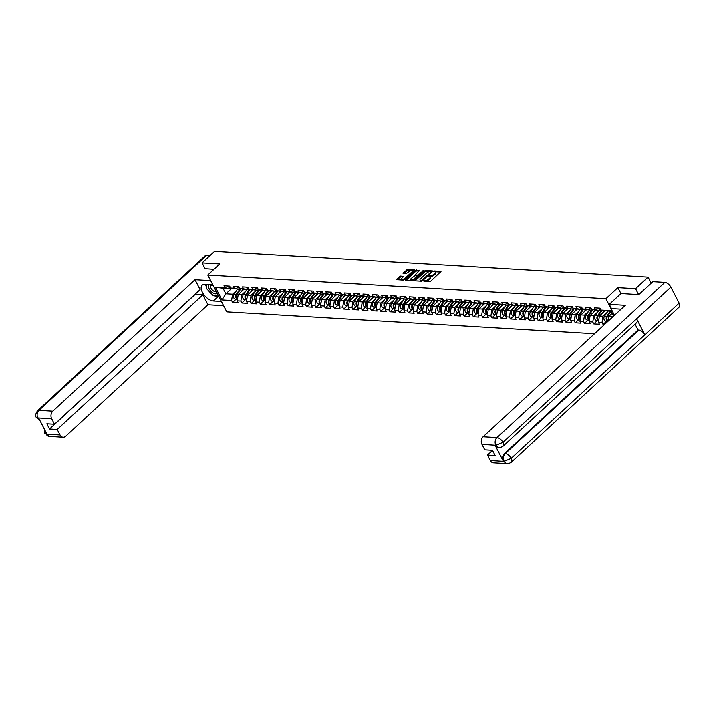 <?xml version="1.0" encoding="UTF-8"?>
<svg xmlns="http://www.w3.org/2000/svg" width="715" height="715" viewBox="0 0 715 715"><rect width="100%" height="100%" fill="white"/><g stroke="black" fill="none" stroke-linecap="round" stroke-linejoin="round"><path stroke-width="1.07" d="M423.36 280.941L429.572 281.701L430.716 281.218L441.012 271.441L434.586 270.967L433.639 271.611L434.604 271.736A2.851 1.153 -27.3 0 1 435.346 272.093A2.851 1.153 -27.3 0 1 434.675 273.505L433.835 274.283A2.851 1.153 -27.3 0 1 430.18 275.829L428.58 276.124L429.393 276.562A2.851 1.153 -27.3 0 1 430.135 276.911A2.851 1.153 -27.3 0 1 429.465 278.323L428.625 279.1A2.851 1.153 -27.3 0 1 424.96 280.655L423.36 280.941M400.391 276.07L396.208 279.619L403.314 280.137L404.458 279.654L414.763 269.886L407.648 269.358L403.09 273.005L403.108 273.559L406.057 273.738L408.891 271.682A2.386 0.965 -27.3 0 1 411.054 270.511A2.386 0.965 -27.3 0 1 412.573 270.681A2.386 0.965 -27.3 0 1 412.01 271.87L405.369 278.01A2.386 0.965 -27.3 0 1 403.215 279.19A2.386 0.965 -27.3 0 1 401.696 279.011A2.386 0.965 -27.3 0 1 402.25 277.822L403.564 276.356L400.391 276.07L400.775 276.812L396.968 279.753M638.611 294.598L635.572 288.699L617.876 287.644L605.882 298.727L207.77 275.034L219.764 263.942L202.068 262.897L214.58 251.331L648.076 277.134L651.186 283.158M635.572 288.699L648.076 277.134M414.539 280.253L414.566 280.807L421.439 281.209L422.583 280.727L432.879 270.958L425.774 270.44L424.63 270.922L414.539 280.253L414.834 280.816M412.376 280.673L405.271 280.155L415.567 270.386L419.884 270.19L415.585 274.408L415.612 274.962L417.56 275.078L423.923 270.395L412.376 280.673M594.514 333.78L226.789 311.892L207.77 275.034M605.882 298.727L614.462 315.342M236.111 299.192L232.59 302.445L238.229 302.785L237.246 300.863L238.193 294.544L243.726 289.432M232.59 302.445L231.606 300.532L221.954 299.951L215.34 287.126L224.984 287.707L223.992 285.786L229.631 286.125L230.623 288.038L234.243 288.252L233.26 286.34L238.899 286.67L239.882 288.592L243.502 288.806L242.519 286.885L248.159 287.224L249.142 289.137L252.77 289.361L251.778 287.439L257.418 287.779L258.41 289.691L262.03 289.906L261.038 287.993L266.677 288.324L267.669 290.245L271.289 290.46L270.297 288.547L275.936 288.878L276.928 290.799L280.548 291.014L279.565 289.092L285.205 289.432L286.188 291.345L289.816 291.559L288.824 289.647L294.464 289.977L295.456 291.899L299.076 292.113L298.084 290.201L303.723 290.531L304.715 292.453L308.335 292.667L307.343 290.746L312.982 291.085L313.974 292.998L317.594 293.213L316.611 291.3L322.251 291.64L323.234 293.552L326.853 293.767L325.87 291.854L331.51 292.185L332.502 294.106L336.122 294.321L335.129 292.399L340.769 292.739L341.761 294.651L345.381 294.866L344.389 292.953L350.028 293.293L351.02 295.206L354.64 295.42L353.657 293.507L359.296 293.838L360.28 295.76L363.899 295.974L362.916 294.053L368.556 294.392L369.539 296.305L373.167 296.528L372.175 294.607L377.815 294.946L378.807 296.859L382.427 297.074L381.435 295.161L387.074 295.492L388.066 297.413L391.686 297.628L390.694 295.706L396.333 296.046L397.326 297.958L400.945 298.182L399.962 296.26L405.602 296.6L406.585 298.512L410.213 298.727L409.221 296.814L414.861 297.145L415.853 299.067L419.473 299.281L418.481 297.36L424.12 297.699L425.112 299.621L428.732 299.835L427.74 297.914L433.379 298.253L434.371 300.166L437.991 300.38L437.008 298.468L442.648 298.798L443.631 300.72L447.25 300.935L446.267 299.022L451.907 299.353L452.899 301.274L456.519 301.489L455.527 299.567L461.166 299.907L462.158 301.819L465.778 302.034L464.786 300.121L470.425 300.452L471.417 302.374L475.037 302.588L474.045 300.675L479.694 301.006L480.677 302.928L484.296 303.142L483.313 301.221L488.953 301.56L489.936 303.473L493.565 303.687L492.572 301.775L498.212 302.114L499.204 304.027L502.824 304.241L501.832 302.329L507.471 302.659L508.463 304.581L512.083 304.796L511.091 302.874L516.731 303.214L517.723 305.126L521.342 305.341L520.359 303.428L525.999 303.768L526.982 305.68L530.61 305.895L529.618 303.982L535.258 304.313L536.25 306.235L539.87 306.449L538.878 304.527L544.517 304.867L545.509 306.78L549.129 307.003L548.137 305.082L553.776 305.421L554.769 307.334L558.388 307.548L557.405 305.636L563.045 305.966L564.028 307.888L567.647 308.102L566.664 306.181L572.304 306.52L573.296 308.433L576.916 308.657L575.924 306.735L581.563 307.075L582.555 308.987L586.175 309.202L585.183 307.289L590.822 307.62L591.814 309.541L595.434 309.756L594.442 307.843L600.091 308.174L601.074 310.096L610.726 310.668L613.568 316.173M604.47 324.583L603.049 324.503L602.057 322.581L598.437 322.367L599.385 316.039L604.908 310.936M597.302 320.695L593.781 323.949L599.42 324.279L598.437 322.367M593.781 323.949L592.798 322.027L589.178 321.813L590.125 315.494L595.649 310.382M588.043 320.15L584.521 323.394L590.161 323.734L589.178 321.813M584.521 323.394L583.529 321.482L579.91 321.267L580.866 314.94L586.389 309.836M578.775 319.596L575.262 322.849L580.902 323.18L579.91 321.267M575.262 322.849L574.27 320.928L570.65 320.713L571.607 314.385L577.13 309.282M569.515 319.042L566.003 322.295L571.643 322.626L570.65 320.713M566.003 322.295L565.011 320.374L561.391 320.159L562.339 313.84L567.871 308.728M560.256 318.488L556.735 321.741L562.383 322.081L561.391 320.159M556.735 321.741L555.752 319.828L552.132 319.614L553.079 313.286L558.603 308.183M550.997 317.943L547.476 321.196L553.115 321.527L552.132 319.614M547.476 321.196L546.492 319.274L542.864 319.06L543.82 312.732L549.343 307.629M541.729 317.389L538.216 320.642L543.856 320.972L542.864 319.06M538.216 320.642L537.224 318.72L533.605 318.506L534.561 312.187L540.084 307.075M532.469 316.834L528.957 320.088L534.597 320.427L533.605 318.506M528.957 320.088L527.965 318.175L524.345 317.961L525.302 311.633L530.825 306.52M523.21 316.289L519.698 319.534L525.337 319.873L524.345 317.961M519.698 319.534L518.706 317.621L515.086 317.406L516.033 311.079L521.557 305.975M513.951 315.735L510.43 318.988L516.069 319.319L515.086 317.406M510.43 318.988L509.446 317.067L505.818 316.852L506.774 310.524L512.298 305.421M504.692 315.181L501.17 318.434L506.81 318.774L505.818 316.852M501.17 318.434L500.178 316.522L496.559 316.307L497.515 309.979L503.038 304.867M495.424 314.636L491.911 317.88L497.551 318.22L496.559 316.307M491.911 317.88L490.919 315.967L487.299 315.753L488.256 309.425L493.779 304.322M486.164 314.082L482.652 317.335L488.291 317.666L487.299 315.753M482.652 317.335L481.66 315.413L478.04 315.199L478.987 308.871L484.511 303.768M476.905 313.528L473.384 316.781L479.023 317.12L478.04 315.199M473.384 316.781L472.4 314.868L468.781 314.645L469.728 308.326L475.252 303.214M467.646 312.982L464.124 316.227L469.764 316.566L468.781 314.645M464.124 316.227L463.132 314.314L459.513 314.1L460.469 307.772L465.992 302.668M458.378 312.428L454.865 315.681L460.505 316.012L459.513 314.1M454.865 315.681L453.873 313.76L450.253 313.545L451.21 307.218L456.733 302.114M449.118 311.874L445.606 315.127L451.245 315.467L450.253 313.545M445.606 315.127L444.614 313.215L440.994 312.991L441.942 306.672L447.474 301.56M439.859 311.329L436.338 314.573L441.986 314.913L440.994 312.991M436.338 314.573L435.355 312.661L431.735 312.446L432.682 306.118L438.206 301.015M430.6 310.775L427.078 314.028L432.718 314.359L431.735 312.446M427.078 314.028L426.095 312.106L422.467 311.892L423.423 305.564L428.946 300.461M421.332 310.221L417.819 313.474L423.459 313.805L422.467 311.892M417.819 313.474L416.827 311.552L413.207 311.338L414.164 305.019L419.687 299.907M412.072 309.675L408.56 312.92L414.2 313.259L413.207 311.338M408.56 312.92L407.568 311.007L403.948 310.793L404.905 304.465L410.428 299.362M402.813 309.121L399.301 312.375L404.94 312.705L403.948 310.793M399.301 312.375L398.309 310.453L394.689 310.239L395.636 303.911L401.16 298.807M393.554 308.567L390.033 311.82L395.672 312.151L394.689 310.239M390.033 311.82L389.049 309.899L385.421 309.684L386.377 303.366L391.9 298.253M384.295 308.013L380.773 311.266L386.413 311.606L385.421 309.684M380.773 311.266L379.781 309.354L376.161 309.139L377.118 302.811L382.641 297.708M375.026 307.468L371.514 310.712L377.154 311.052L376.161 309.139M371.514 310.712L370.522 308.8L366.902 308.585L367.859 302.257L373.382 297.154M365.767 306.914L362.255 310.167L367.894 310.498L366.902 308.585M362.255 310.167L361.263 308.245L357.643 308.031L358.59 301.703L364.114 296.6M356.508 306.36L352.987 309.613L358.626 309.953L357.643 308.031M352.987 309.613L352.003 307.7L348.384 307.486L349.331 301.158L354.855 296.046M347.249 305.814L343.727 309.059L349.367 309.398L348.384 307.486M343.727 309.059L342.735 307.146L339.116 306.932L340.072 300.604L345.595 295.501M337.981 305.26L334.468 308.514L340.108 308.844L339.116 306.932M334.468 308.514L333.476 306.592L329.856 306.377L330.813 300.05L336.336 294.946M328.721 304.706L325.209 307.959L330.848 308.299L329.856 306.377M325.209 307.959L324.217 306.047L320.597 305.823L321.544 299.505L327.077 294.392M319.462 304.161L315.941 307.405L321.589 307.745L320.597 305.823M315.941 307.405L314.957 305.493L311.338 305.278L312.285 298.95L317.809 293.847M310.203 303.607L306.681 306.86L312.321 307.191L311.338 305.278M306.681 306.86L305.698 304.939L302.07 304.724L303.026 298.396L308.549 293.293M300.944 303.053L297.422 306.306L303.062 306.646L302.07 304.724M297.422 306.306L296.43 304.393L292.81 304.17L293.767 297.851L299.29 292.739M291.675 302.508L288.163 305.752L293.802 306.092L292.81 304.17M288.163 305.752L287.171 303.839L283.551 303.625L284.507 297.297L290.031 292.194M282.416 301.953L278.904 305.207L284.543 305.537L283.551 303.625M278.904 305.207L277.912 303.285L274.292 303.071L275.239 296.743L280.763 291.64M273.157 301.399L269.635 304.653L275.275 304.992L274.292 303.071M269.635 304.653L268.652 302.731L265.024 302.517L265.98 296.198L271.503 291.085M263.898 300.854L260.376 304.098L266.016 304.438L265.024 302.517M260.376 304.098L259.384 302.186L255.764 301.971L256.721 295.644L262.244 290.54M254.629 300.3L251.117 303.553L256.756 303.884L255.764 301.971M251.117 303.553L250.125 301.632L246.505 301.417L247.462 295.089L252.985 289.986M245.37 299.746L241.858 302.999L247.497 303.33L246.505 301.417M241.858 302.999L240.866 301.078L237.246 300.863M239.847 288.52L239.007 289.298L230.623 288.038M238.193 294.544L241.822 294.759L245.906 290.978M239.007 289.298L234.243 288.252M240.866 301.078L241.822 294.759M249.106 289.075L248.266 289.852L239.882 288.592M247.462 295.089L251.081 295.304L255.166 291.523M248.266 289.852L243.502 288.806M250.125 301.632L251.081 295.304M258.374 289.62L257.525 290.406L249.142 289.137M256.721 295.644L260.34 295.858L264.434 292.078M257.525 290.406L252.77 289.361M259.384 302.186L260.34 295.858M267.633 290.174L266.784 290.951L258.41 289.691M265.98 296.198L269.6 296.412L273.693 292.632M266.784 290.951L262.03 289.906M268.652 302.731L269.6 296.412M276.893 290.728L276.044 291.506L267.669 290.245M275.239 296.743L278.868 296.957L282.952 293.177M276.044 291.506L271.289 290.46M277.912 303.285L278.868 296.957M286.152 291.273L285.312 292.06L276.928 290.799M284.507 297.297L288.127 297.512L292.212 293.731M285.312 292.06L280.548 291.014M287.171 303.839L288.127 297.512M295.42 291.827L294.571 292.605L286.188 291.345M293.767 297.851L297.386 298.066L301.48 294.285M294.571 292.605L289.816 291.559M296.43 304.393L297.386 298.066M304.679 292.381L303.83 293.159L295.456 291.899M303.026 298.396L306.646 298.611L310.739 294.83M303.83 293.159L299.076 292.113M305.698 304.939L306.646 298.611M313.939 292.927L313.09 293.713L304.715 292.453M312.285 298.95L315.905 299.165L319.998 295.384M313.09 293.713L308.335 292.667M314.957 305.493L315.905 299.165M323.198 293.481L322.358 294.258L313.974 292.998M321.544 299.505L325.173 299.719L329.257 295.939M322.358 294.258L317.594 293.213M324.217 306.047L325.173 299.719M332.457 294.035L331.617 294.812L323.234 293.552M330.813 300.05L334.432 300.273L338.526 296.493M331.617 294.812L326.853 293.767M333.476 306.592L334.432 300.273M341.725 294.58L340.876 295.367L332.502 294.106M340.072 300.604L343.692 300.818L347.785 297.038M340.876 295.367L336.122 294.321M342.735 307.146L343.692 300.818M350.985 295.134L350.136 295.921L341.761 294.651M349.331 301.158L352.951 301.373L357.044 297.592M350.136 295.921L345.381 294.866M352.003 307.7L352.951 301.373M360.244 295.688L359.404 296.466L351.02 295.206M358.59 301.703L362.219 301.927L366.303 298.146M359.404 296.466L354.64 295.42M361.263 308.245L362.219 301.927M369.503 296.233L368.663 297.02L360.28 295.76M367.859 302.257L371.478 302.472L375.563 298.691M368.663 297.02L363.899 295.974M370.522 308.8L371.478 302.472M378.771 296.788L377.922 297.574L369.539 296.305M377.118 302.811L380.738 303.026L384.831 299.245M377.922 297.574L373.167 296.528M379.781 309.354L380.738 303.026M388.031 297.342L387.181 298.119L378.807 296.859M386.377 303.366L389.997 303.58L394.09 299.8M387.181 298.119L382.427 297.074M389.049 309.899L389.997 303.58M397.29 297.896L396.441 298.673L388.066 297.413M395.636 303.911L399.256 304.125L403.349 300.345M396.441 298.673L391.686 297.628M398.309 310.453L399.256 304.125M406.549 298.441L405.709 299.228L397.326 297.958M404.905 304.465L408.524 304.679L412.609 300.899M405.709 299.228L400.945 298.182M407.568 311.007L408.524 304.679M415.817 298.995L414.968 299.773L406.585 298.512M414.164 305.019L417.783 305.233L421.877 301.453M414.968 299.773L410.213 298.727M416.827 311.552L417.783 305.233M425.076 299.549L424.227 300.327L415.853 299.067M423.423 305.564L427.043 305.779L431.136 301.998M424.227 300.327L419.473 299.281M426.095 312.106L427.043 305.779M434.336 300.094L433.487 300.881L425.112 299.621M432.682 306.118L436.302 306.333L440.395 302.552M433.487 300.881L428.732 299.835M435.355 312.661L436.302 306.333M443.595 300.649L442.755 301.426L434.371 300.166M441.942 306.672L445.57 306.887L449.655 303.106M442.755 301.426L437.991 300.38M444.614 313.215L445.57 306.887M452.854 301.203L452.014 301.98L443.631 300.72M451.21 307.218L454.829 307.432L458.923 303.652M452.014 301.98L447.25 300.935M453.873 313.76L454.829 307.432M462.122 301.748L461.273 302.534L452.899 301.274M460.469 307.772L464.089 307.986L468.182 304.206M461.273 302.534L456.519 301.489M463.132 314.314L464.089 307.986M471.382 302.302L470.533 303.08L462.158 301.819M469.728 308.326L473.348 308.54L477.441 304.76M470.533 303.08L465.778 302.034M472.4 314.868L473.348 308.54M480.641 302.856L479.801 303.634L471.417 302.374M478.987 308.871L482.616 309.094L486.7 305.305M479.801 303.634L475.037 302.588M481.66 315.413L482.616 309.094M489.9 303.401L489.06 304.188L480.677 302.928M488.256 309.425L491.875 309.64L495.96 305.859M489.06 304.188L484.296 303.142M490.919 315.967L491.875 309.64M499.168 303.955L498.319 304.742L489.936 303.473M497.515 309.979L501.135 310.194L505.228 306.413M498.319 304.742L493.565 303.687M500.178 316.522L501.135 310.194M508.428 304.51L507.578 305.287L499.204 304.027M506.774 310.524L510.394 310.748L514.487 306.967M507.578 305.287L502.824 304.241M509.446 317.067L510.394 310.748M517.687 305.055L516.838 305.841L508.463 304.581M516.033 311.079L519.653 311.293L523.746 307.513M516.838 305.841L512.083 304.796M518.706 317.621L519.653 311.293M526.946 305.609L526.106 306.395L517.723 305.126M525.302 311.633L528.921 311.847L533.006 308.067M526.106 306.395L521.342 305.341M527.965 318.175L528.921 311.847M536.214 306.163L535.365 306.941L526.982 305.68M534.561 312.187L538.181 312.401L542.274 308.621M535.365 306.941L530.61 305.895M537.224 318.72L538.181 312.401M545.474 306.717L544.624 307.495L536.25 306.235M543.82 312.732L547.44 312.947L551.533 309.166M544.624 307.495L539.87 306.449M546.492 319.274L547.44 312.947M554.733 307.262L553.884 308.049L545.509 306.78M553.079 313.286L556.699 313.501L560.792 309.72M553.884 308.049L549.129 307.003M555.752 319.828L556.699 313.501M563.992 307.816L563.152 308.594L554.769 307.334M562.339 313.84L565.967 314.055L570.052 310.274M563.152 308.594L558.388 307.548M565.011 320.374L565.967 314.055M573.251 308.371L572.411 309.148L564.028 307.888M571.607 314.385L575.226 314.6L579.32 310.819M572.411 309.148L567.647 308.102M574.27 320.928L575.226 314.6M582.519 308.916L581.67 309.702L573.296 308.433M580.866 314.94L584.486 315.154L588.579 311.374M581.67 309.702L576.916 308.657M583.529 321.482L584.486 315.154M591.779 309.47L590.93 310.247L582.555 308.987M590.125 315.494L593.745 315.708L597.838 311.928M590.93 310.247L586.175 309.202M592.798 322.027L593.745 315.708M601.038 310.024L600.198 310.802L591.814 309.541M599.385 316.039L603.013 316.253L607.098 312.473M600.198 310.802L595.434 309.756M602.057 322.581L603.013 316.253M611.128 311.454L601.074 310.096M607.929 321.384L608.653 316.593L612.12 313.385M608.653 316.593L612.844 316.843M202.068 262.897L205.116 268.786M230.588 287.966L229.738 288.753L223.062 288.351L225.877 293.811L232.554 294.205L236.647 290.424M231.83 288.306L225.877 293.811L221.954 299.951M229.738 288.753L224.984 287.707M223.062 288.351L215.34 287.126M231.606 300.532L232.554 294.205M606.561 321.25L603.049 324.503M617.876 287.644L620.942 293.579M424.272 281.379L425.345 281.388A2.851 1.153 -27.3 0 0 429 279.842L428.625 279.1M430.135 276.911L430.51 277.643A2.851 1.153 -27.3 0 1 429.84 279.065L429 279.842M435.346 272.093L435.721 272.826A2.851 1.153 -27.3 0 1 435.06 274.247L434.219 275.025A2.851 1.153 -27.3 0 1 430.555 276.571L429.483 276.562M440.637 272.04L434.693 271.745M432.512 271.557L426.158 271.182L425.014 271.664L415.084 280.834M421.582 280.45L431.243 271.923L430.385 271.486A2.851 1.153 -27.3 0 0 426.721 273.032L420.67 278.627A2.851 1.153 -27.3 0 0 420 280.048A2.851 1.153 -27.3 0 0 420.742 280.396L421.93 281.12M431.386 271.611L431.61 272.272M420 280.048L420.384 280.789A2.851 1.153 -27.3 0 0 421.117 281.138L420.742 280.396M421.761 281.174L421.117 281.138M406.031 280.298L415.951 271.119L415.567 270.386M419.517 270.779L415.951 271.119M415.799 275.338L418.311 275.767M411.34 278.341A2.386 0.965 -27.3 0 0 410.785 279.52A2.386 0.965 -27.3 0 0 412.305 279.699A2.386 0.965 -27.3 0 0 414.459 278.519L417.006 275.919L414.825 275.695L411.34 278.341M410.785 279.52L411.161 280.262A2.386 0.965 -27.3 0 0 413.672 280.048M417.006 275.919L417.158 276.544M403.189 276.955L400.775 276.812M401.696 279.011L402.071 279.744A2.386 0.965 -27.3 0 0 404.583 279.538M412.975 271.78A2.386 0.965 -27.3 0 0 412.948 271.423L412.573 270.681M414.387 270.476L408.033 270.1L403.635 273.595M607.982 321.026A2.994 2.261 -86.6 0 1 607.491 316.423L610.941 311.445M611.709 313.769L612.058 313.259M607.938 321.303A2.994 2.261 -86.6 0 1 606.257 319.337A2.994 2.261 -86.6 0 1 606.776 316.379L610.226 311.4M607.938 321.33L605.962 321.214A2.994 2.261 -86.6 0 1 604.023 319.391A2.994 2.261 -86.6 0 1 604.488 316.245L607.938 311.266M598.106 308.058A2.994 2.261 93.4 0 0 599.867 309.416L600.752 309.47M209.084 284.65A5.899 3.039 -132.7 0 0 209.084 288.663A5.899 3.039 -132.7 0 0 213.231 293.087A5.899 3.039 -132.7 0 0 217.163 293.23M212.972 285.115A5.899 3.039 -132.7 0 0 212.802 285.017A5.899 3.039 -132.7 0 0 212.516 284.856M213.15 285.455A4.04 2.082 -132.7 0 0 210.952 285.464A4.04 2.082 -132.7 0 0 211.023 288.217A4.04 2.082 -132.7 0 0 213.839 291.184A4.04 2.082 -132.7 0 0 216.279 291.514M218.62 296.064L213.374 295.751L206.608 288.663L206.385 284.49M621.004 309.273L621.013 309.291A10.207 5.255 -132.7 0 0 619.896 309.112L611.459 308.603L609.278 304.367L625.303 305.323L483.108 436.767L496.97 437.589L664.87 282.389L652.786 281.674L638.79 294.607L620.986 293.543L609.278 304.367M490.329 460.576L504.191 461.398A5.443 4.111 -86.6 0 0 507.293 463.669L493.43 462.846A5.443 4.111 -86.6 0 1 490.329 460.576L487.496 455.08L492.519 450.441M664.87 282.389A5.577 2.878 47.3 0 1 670.858 287.144L636.591 318.819A5.577 2.878 47.3 0 1 636.707 322.662L503.074 446.187A5.577 2.878 47.3 0 0 502.958 442.344L495.969 445.302L481.964 444.355A5.443 4.111 -86.6 0 1 483.108 436.767M495.12 445.32L498.221 447.59A5.443 4.111 -86.6 0 1 495.12 445.32L503.297 461.166A5.443 4.111 -86.6 0 1 504.441 453.578L638.075 330.053L638.879 330.098A5.577 2.878 47.3 0 1 644.85 334.817L679.116 303.142L670.858 287.144M679.116 303.142A5.577 2.878 47.3 0 1 679.25 307.021L511.35 462.221A5.577 2.878 47.3 0 0 511.216 458.342L504.245 461.327L503.297 461.166M504.441 453.578L505.246 453.623A5.577 2.878 47.3 0 1 511.216 458.342L644.85 334.817L636.591 318.819L502.958 442.344A5.577 2.878 47.3 0 0 496.97 437.589A5.443 4.111 93.4 0 0 495.826 445.186M487.496 455.08L495.155 455.535L492.456 450.307L484.797 449.851L481.964 444.355M638.075 330.053L635.054 324.19M638.879 330.098L505.246 453.623C503.342 455.714 502.958 458.252 504.102 461.22M212.847 284.874L204.794 284.4A10.207 5.255 -132.7 0 0 202.148 285.196A10.207 5.255 -132.7 0 0 203.641 294.33A10.207 5.255 -132.7 0 0 213.356 300.988L221.409 301.462M210.666 280.637L195.007 279.708L200.129 289.62L54.501 424.236L51.668 418.74L37.806 417.918L38.699 418.15L46.877 433.996L46.171 434.139L60.033 434.961A5.443 4.111 93.4 0 0 63.143 437.231A5.443 4.111 93.4 0 0 65.744 436.213L207.949 304.769L202.828 294.857L195.106 294.267M223.598 305.707L207.949 304.769M195.007 279.708L52.812 411.152A5.443 4.111 93.4 0 0 51.668 418.74M39.727 420.143L36.358 417.354C35.053 416.291 35.437 414.092 37.502 410.759L205.402 255.559A5.577 2.878 47.3 0 1 206.85 255.13L210.255 255.327M54.501 424.236L46.841 423.781L49.541 429.009L57.2 429.465L60.033 434.961M57.2 429.465L202.828 294.857M205.053 268.67L213.955 269.314M49.541 429.009L195.168 294.401M205.697 284.454A10.207 5.255 -132.7 0 0 206.537 287.35M208.583 290.737A10.207 5.255 -132.7 0 0 211.461 293.749M214.545 295.822A10.207 5.255 -132.7 0 0 217.869 296.814L213.356 300.988M219.049 296.886L217.869 296.814M39.638 419.973L37.895 418.105M36.367 417.363L37.752 417.989M46.171 434.139A5.443 4.111 -86.6 0 0 49.272 436.4L46.028 434.023M598.723 320.472A2.994 2.261 -86.6 0 1 598.223 315.869L602.075 310.31M602.45 313.215L604.139 310.766M598.678 310.712L595.229 315.69A2.994 2.261 -86.6 0 0 594.764 318.845A2.994 2.261 -86.6 0 0 596.694 320.66L598.678 320.776A2.994 2.261 -86.6 0 1 596.998 318.792A2.994 2.261 -86.6 0 1 597.517 315.833L601.431 310.167M589.455 319.927A2.994 2.261 -86.6 0 1 588.963 315.324L592.815 309.765M593.182 312.661L594.88 310.212M589.419 320.204A2.994 2.261 -86.6 0 1 587.739 318.238A2.994 2.261 -86.6 0 1 588.248 315.279L592.172 309.622M589.41 320.231L587.435 320.114A2.994 2.261 -86.6 0 1 585.505 318.291A2.994 2.261 -86.6 0 1 585.969 315.145L589.419 310.158M580.196 319.373A2.994 2.261 -86.6 0 1 579.704 314.77L583.556 309.211M583.923 312.106L585.621 309.667M580.16 319.65A2.994 2.261 -86.6 0 1 578.471 317.683A2.994 2.261 -86.6 0 1 578.989 314.725L582.913 309.068M580.151 319.677L578.176 319.56A2.994 2.261 -86.6 0 1 576.236 317.737A2.994 2.261 -86.6 0 1 576.71 314.591L580.16 309.613M570.936 318.819A2.994 2.261 -86.6 0 1 570.445 314.216L574.297 308.657M574.663 311.561L576.361 309.112M570.892 309.059L567.442 314.037A2.994 2.261 -86.6 0 0 566.977 317.192A2.994 2.261 -86.6 0 0 568.917 319.006L570.892 319.122A2.994 2.261 -86.6 0 1 569.212 317.138A2.994 2.261 -86.6 0 1 569.73 314.18L573.653 308.514M561.677 318.273A2.994 2.261 -86.6 0 1 561.186 313.671L565.029 308.102M565.404 311.007L567.093 308.558M561.633 318.55A2.994 2.261 -86.6 0 1 559.952 316.584A2.994 2.261 -86.6 0 1 560.471 313.626L564.385 307.968M561.633 318.577L559.648 318.452A2.994 2.261 -86.6 0 1 557.718 316.638A2.994 2.261 -86.6 0 1 558.183 313.492L561.633 308.505M588.847 307.504A2.994 2.261 93.4 0 0 590.608 308.862L591.493 308.916M579.588 306.958A2.994 2.261 93.4 0 0 581.349 308.317L582.233 308.371M570.329 306.404A2.994 2.261 93.4 0 0 572.089 307.763L572.974 307.816M561.061 305.85A2.994 2.261 93.4 0 0 562.83 307.209L563.706 307.262M551.801 305.296A2.994 2.261 93.4 0 0 553.562 306.663L554.447 306.717M552.409 317.719A2.994 2.261 -86.6 0 1 551.917 313.116L555.77 307.557M556.145 310.453L557.834 308.013M552.373 317.996A2.994 2.261 -86.6 0 1 550.693 316.03A2.994 2.261 -86.6 0 1 551.211 313.072L555.126 307.414M552.364 318.023L550.389 317.907A2.994 2.261 -86.6 0 1 548.459 316.084A2.994 2.261 -86.6 0 1 548.923 312.938L552.373 307.959M542.542 304.751A2.994 2.261 93.4 0 0 544.303 306.109L545.188 306.163M543.15 317.165A2.994 2.261 -86.6 0 1 542.658 312.562L546.51 307.003M546.877 309.908L548.575 307.459M543.114 317.442A2.994 2.261 -86.6 0 1 541.434 315.476A2.994 2.261 -86.6 0 1 541.943 312.518L545.867 306.86M543.105 317.469L541.13 317.353A2.994 2.261 -86.6 0 1 539.19 315.538A2.994 2.261 -86.6 0 1 539.664 312.384L543.114 307.405M533.283 304.197A2.994 2.261 93.4 0 0 535.043 305.555L535.928 305.609M533.891 316.62A2.994 2.261 -86.6 0 1 533.399 312.017L537.251 306.449M537.617 309.354L539.316 306.905M533.846 316.888A2.994 2.261 -86.6 0 1 532.166 314.931A2.994 2.261 -86.6 0 1 532.684 311.972L536.607 306.315M533.846 316.924L531.871 316.799A2.994 2.261 -86.6 0 1 529.931 314.984A2.994 2.261 -86.6 0 1 530.396 311.838L533.846 306.851M524.015 303.643A2.994 2.261 93.4 0 0 525.784 305.01L526.669 305.064M524.631 316.066A2.994 2.261 -86.6 0 1 524.14 311.463L527.983 305.904M528.358 308.8L530.056 306.36M524.587 316.343A2.994 2.261 -86.6 0 1 522.906 314.377A2.994 2.261 -86.6 0 1 523.425 311.418L527.339 305.761M524.587 316.37L522.611 316.253A2.994 2.261 -86.6 0 1 520.672 314.43A2.994 2.261 -86.6 0 1 521.137 311.284L524.587 306.297M514.755 303.097A2.994 2.261 93.4 0 0 516.516 304.456L517.401 304.51M515.372 315.512A2.994 2.261 -86.6 0 1 514.872 310.909L518.724 305.35M519.099 308.254L520.788 305.806M515.327 305.752L511.877 310.73A2.994 2.261 -86.6 0 0 511.413 313.876A2.994 2.261 -86.6 0 0 513.343 315.699L515.318 315.816A2.994 2.261 -86.6 0 1 513.647 313.822A2.994 2.261 -86.6 0 1 514.165 310.864L518.08 305.207M505.496 302.543A2.994 2.261 93.4 0 0 507.257 303.902L508.142 303.955M506.104 314.966A2.994 2.261 -86.6 0 1 505.612 310.355L509.464 304.796M509.831 307.7L511.529 305.251M506.068 315.235A2.994 2.261 -86.6 0 1 504.388 313.277A2.994 2.261 -86.6 0 1 504.897 310.319L508.821 304.653M506.059 315.27L504.084 315.145A2.994 2.261 -86.6 0 1 502.153 313.331A2.994 2.261 -86.6 0 1 502.618 310.176L506.068 305.198M496.237 301.989A2.994 2.261 93.4 0 0 497.998 303.357L498.882 303.41M496.845 314.412A2.994 2.261 -86.6 0 1 496.353 309.81L500.205 304.25M500.572 307.146L502.27 304.697M496.8 314.689A2.994 2.261 -86.6 0 1 495.12 312.723A2.994 2.261 -86.6 0 1 495.638 309.765L499.562 304.107M496.8 314.716L494.825 314.6A2.994 2.261 -86.6 0 1 492.885 312.777A2.994 2.261 -86.6 0 1 493.35 309.631L496.8 304.644M486.969 301.444A2.994 2.261 93.4 0 0 488.738 302.803L489.623 302.856M487.585 313.858A2.994 2.261 -86.6 0 1 487.094 309.255L490.946 303.696M491.312 306.601L493.01 304.152M487.541 304.098L484.091 309.077A2.994 2.261 -86.6 0 0 483.626 312.223A2.994 2.261 -86.6 0 0 485.565 314.046L487.541 314.162A2.994 2.261 -86.6 0 1 485.86 312.169A2.994 2.261 -86.6 0 1 486.379 309.211L490.293 303.553M477.709 300.89A2.994 2.261 93.4 0 0 479.47 302.248L480.355 302.302M478.326 313.304A2.994 2.261 -86.6 0 1 477.826 308.701L481.678 303.142M482.053 306.047L483.742 303.598M478.281 313.581A2.994 2.261 -86.6 0 1 476.601 311.624A2.994 2.261 -86.6 0 1 477.12 308.666L481.034 302.999M478.281 313.608L476.297 313.492A2.994 2.261 -86.6 0 1 474.367 311.677A2.994 2.261 -86.6 0 1 474.832 308.522L478.281 303.544M468.45 300.336A2.994 2.261 93.4 0 0 470.211 301.703L471.096 301.748M469.058 312.759A2.994 2.261 -86.6 0 1 468.566 308.156L472.418 302.597M472.785 305.493L474.483 303.044M469.022 313.036A2.994 2.261 -86.6 0 1 467.342 311.07A2.994 2.261 -86.6 0 1 467.86 308.111L471.775 302.454M469.013 313.063L467.038 312.947A2.994 2.261 -86.6 0 1 465.108 311.123A2.994 2.261 -86.6 0 1 465.572 307.977L469.022 302.99M459.191 299.791A2.994 2.261 93.4 0 0 460.952 301.149L461.836 301.203M459.799 312.205A2.994 2.261 -86.6 0 1 459.307 307.602L463.159 302.043M463.526 304.947L465.224 302.499M459.763 302.445L456.313 307.423A2.994 2.261 -86.6 0 0 455.839 310.569A2.994 2.261 -86.6 0 0 457.779 312.392L459.754 312.509A2.994 2.261 -86.6 0 1 458.074 310.516A2.994 2.261 -86.6 0 1 458.592 307.557L462.516 301.9M449.932 299.236A2.994 2.261 93.4 0 0 451.692 300.595L452.577 300.649M450.539 311.651A2.994 2.261 -86.6 0 1 450.048 307.048L453.9 301.489M454.266 304.393L455.964 301.945M450.495 311.928A2.994 2.261 -86.6 0 1 448.814 309.97A2.994 2.261 -86.6 0 1 449.333 307.012L453.256 301.346M450.495 311.955L448.519 311.838A2.994 2.261 -86.6 0 1 446.58 310.024A2.994 2.261 -86.6 0 1 447.045 306.869L450.495 301.891M440.663 298.682A2.994 2.261 93.4 0 0 442.433 300.05L443.309 300.094M441.28 311.105A2.994 2.261 -86.6 0 1 440.789 306.503L444.632 300.944M445.007 303.839L446.696 301.39M441.235 311.382A2.994 2.261 -86.6 0 1 439.555 309.416A2.994 2.261 -86.6 0 1 440.074 306.458L443.988 300.8M441.235 311.409L439.251 311.293A2.994 2.261 -86.6 0 1 437.321 309.47A2.994 2.261 -86.6 0 1 437.786 306.324L441.235 301.337M431.404 298.137A2.994 2.261 93.4 0 0 433.165 299.496L434.05 299.549M432.012 310.551A2.994 2.261 -86.6 0 1 431.52 305.949L435.372 300.389M435.748 303.294L437.437 300.845M431.976 310.828A2.994 2.261 -86.6 0 1 430.296 308.862A2.994 2.261 -86.6 0 1 430.814 305.904L434.729 300.246M431.967 310.855L429.992 310.739A2.994 2.261 -86.6 0 1 428.062 308.916A2.994 2.261 -86.6 0 1 428.526 305.77L431.976 300.792M422.145 297.583A2.994 2.261 93.4 0 0 423.906 298.942L424.79 298.995M422.753 309.997A2.994 2.261 -86.6 0 1 422.261 305.394L426.113 299.835M426.48 302.74L428.178 300.291M422.717 310.274A2.994 2.261 -86.6 0 1 421.037 308.317A2.994 2.261 -86.6 0 1 421.546 305.359L425.47 299.692M422.708 310.301L420.733 310.185A2.994 2.261 -86.6 0 1 418.793 308.371A2.994 2.261 -86.6 0 1 419.267 305.216L422.717 300.237M412.886 297.029A2.994 2.261 93.4 0 0 414.646 298.387L415.531 298.441M413.493 309.452A2.994 2.261 -86.6 0 1 413.002 304.849L416.854 299.281M417.22 302.186L418.919 299.737M413.449 309.729A2.994 2.261 -86.6 0 1 411.769 307.763A2.994 2.261 -86.6 0 1 412.287 304.805L416.21 299.147M413.449 309.756L411.474 309.631A2.994 2.261 -86.6 0 1 409.534 307.816A2.994 2.261 -86.6 0 1 409.999 304.67L413.449 299.683M403.618 296.484A2.994 2.261 93.4 0 0 405.387 297.842L406.272 297.896M404.234 308.898A2.994 2.261 -86.6 0 1 403.743 304.295L407.586 298.736M407.961 301.632L409.659 299.192M404.19 299.138L400.74 304.116A2.994 2.261 -86.6 0 0 400.275 307.262A2.994 2.261 -86.6 0 0 402.214 309.086L404.19 309.202A2.994 2.261 -86.6 0 1 402.509 307.209A2.994 2.261 -86.6 0 1 403.028 304.25L406.942 298.593M394.358 295.93A2.994 2.261 93.4 0 0 396.119 297.288L397.004 297.342M394.975 308.344A2.994 2.261 -86.6 0 1 394.474 303.741L398.327 298.182M398.702 301.087L400.391 298.638M394.93 308.621A2.994 2.261 -86.6 0 1 393.25 306.655A2.994 2.261 -86.6 0 1 393.768 303.696L397.683 298.039M394.921 308.648L392.946 308.531A2.994 2.261 -86.6 0 1 391.016 306.717A2.994 2.261 -86.6 0 1 391.48 303.562L394.93 298.584M385.099 295.375A2.994 2.261 93.4 0 0 386.86 296.734L387.745 296.788M385.707 307.799A2.994 2.261 -86.6 0 1 385.215 303.196L389.067 297.628M389.434 300.532L391.132 298.084M385.671 308.076A2.994 2.261 -86.6 0 1 383.991 306.109A2.994 2.261 -86.6 0 1 384.5 303.151L388.424 297.494M385.662 308.102L383.687 307.977A2.994 2.261 -86.6 0 1 381.756 306.163A2.994 2.261 -86.6 0 1 382.221 303.017L385.671 298.03M375.84 294.821A2.994 2.261 93.4 0 0 377.6 296.189L378.485 296.242M376.447 307.244A2.994 2.261 -86.6 0 1 375.956 302.642L379.808 297.082M380.174 299.978L381.873 297.538M376.403 297.485L372.953 302.463A2.994 2.261 -86.6 0 0 372.488 305.609A2.994 2.261 -86.6 0 0 374.428 307.432L376.403 307.548A2.994 2.261 -86.6 0 1 374.723 305.555A2.994 2.261 -86.6 0 1 375.241 302.597L379.165 296.94M366.581 294.276A2.994 2.261 93.4 0 0 368.341 295.635L369.226 295.688M367.188 306.69A2.994 2.261 -86.6 0 1 366.697 302.088L370.549 296.528M370.915 299.433L372.613 296.984M367.144 306.967A2.994 2.261 -86.6 0 1 365.463 305.001A2.994 2.261 -86.6 0 1 365.982 302.043L369.896 296.385M367.144 306.994L365.168 306.878A2.994 2.261 -86.6 0 1 363.229 305.055A2.994 2.261 -86.6 0 1 363.694 301.909L367.144 296.931M357.312 293.722A2.994 2.261 93.4 0 0 359.073 295.081L359.958 295.134M357.929 306.145A2.994 2.261 -86.6 0 1 357.429 301.533L361.281 295.974M361.656 298.879L363.345 296.43M357.884 306.413A2.994 2.261 -86.6 0 1 356.204 304.456A2.994 2.261 -86.6 0 1 356.722 301.498L360.637 295.84M357.884 306.449L355.9 306.324A2.994 2.261 -86.6 0 1 353.97 304.51A2.994 2.261 -86.6 0 1 354.434 301.364L357.884 296.376M348.053 293.168A2.994 2.261 93.4 0 0 349.814 294.535L350.699 294.589M348.661 305.591A2.994 2.261 -86.6 0 1 348.169 300.988L352.021 295.429M352.388 298.325L354.086 295.885M348.625 295.822L345.175 300.809A2.994 2.261 -86.6 0 0 344.71 303.955A2.994 2.261 -86.6 0 0 346.641 305.779L348.616 305.895A2.994 2.261 -86.6 0 1 346.945 303.902A2.994 2.261 -86.6 0 1 347.463 300.944L351.378 295.286M338.794 292.623A2.994 2.261 93.4 0 0 340.555 293.981L341.439 294.035M339.402 305.037A2.994 2.261 -86.6 0 1 338.91 300.434L342.762 294.875M343.129 297.78L344.827 295.331M339.366 305.314A2.994 2.261 -86.6 0 1 337.677 303.348A2.994 2.261 -86.6 0 1 338.195 300.389L342.119 294.732M339.357 305.341L337.382 305.225A2.994 2.261 -86.6 0 1 335.442 303.401A2.994 2.261 -86.6 0 1 335.916 300.255L339.366 295.277M329.535 292.069A2.994 2.261 93.4 0 0 331.295 293.427L332.18 293.481M330.142 304.492A2.994 2.261 -86.6 0 1 329.651 299.88L333.503 294.321M333.869 297.226L335.567 294.777M330.098 294.723L326.648 299.701A2.994 2.261 -86.6 0 0 326.183 302.856A2.994 2.261 -86.6 0 0 328.122 304.67L330.098 304.787A2.994 2.261 -86.6 0 1 328.417 302.803A2.994 2.261 -86.6 0 1 328.936 299.844L332.859 294.178M320.266 291.514A2.994 2.261 93.4 0 0 322.036 292.882L322.912 292.927M320.883 303.938A2.994 2.261 -86.6 0 1 320.392 299.335L324.235 293.776M324.61 296.671L326.299 294.223M320.838 294.169L317.389 299.156A2.994 2.261 -86.6 0 0 316.924 302.302A2.994 2.261 -86.6 0 0 318.854 304.125L320.838 304.241A2.994 2.261 -86.6 0 1 319.158 302.248A2.994 2.261 -86.6 0 1 319.677 299.29L323.591 293.633M311.007 290.969A2.994 2.261 93.4 0 0 312.768 292.328L313.653 292.381M311.615 303.383A2.994 2.261 -86.6 0 1 311.123 298.781L314.975 293.221M315.351 296.126L317.04 293.677M311.579 303.661A2.994 2.261 -86.6 0 1 309.899 301.694A2.994 2.261 -86.6 0 1 310.417 298.736L314.332 293.079M311.57 303.687L309.595 303.571A2.994 2.261 -86.6 0 1 307.665 301.748A2.994 2.261 -86.6 0 1 308.129 298.602L311.579 293.624M301.748 290.415A2.994 2.261 93.4 0 0 303.509 291.774L304.393 291.827M302.356 302.829A2.994 2.261 -86.6 0 1 301.864 298.227L305.716 292.667M306.083 295.572L307.781 293.123M302.32 293.07L298.87 298.048A2.994 2.261 -86.6 0 0 298.396 301.203A2.994 2.261 -86.6 0 0 300.336 303.017L302.311 303.133A2.994 2.261 -86.6 0 1 300.64 301.149A2.994 2.261 -86.6 0 1 301.149 298.191L305.073 292.524M292.489 289.861A2.994 2.261 93.4 0 0 294.249 291.228L295.134 291.273M293.096 302.284A2.994 2.261 -86.6 0 1 292.605 297.681L296.457 292.122M296.823 295.018L298.521 292.569M293.052 292.515L289.602 297.503A2.994 2.261 -86.6 0 0 289.137 300.649A2.994 2.261 -86.6 0 0 291.077 302.472L293.052 302.588A2.994 2.261 -86.6 0 1 291.371 300.595A2.994 2.261 -86.6 0 1 291.89 297.637L295.813 291.979M283.22 289.316A2.994 2.261 93.4 0 0 284.99 290.674L285.875 290.728M283.837 301.73A2.994 2.261 -86.6 0 1 283.346 297.127L287.189 291.568M287.564 294.473L289.262 292.024M283.792 302.007A2.994 2.261 -86.6 0 1 282.112 300.041A2.994 2.261 -86.6 0 1 282.631 297.082L286.545 291.425M283.792 302.034L281.817 301.918A2.994 2.261 -86.6 0 1 279.878 300.094A2.994 2.261 -86.6 0 1 280.343 296.948L283.792 291.97M273.961 288.762A2.994 2.261 93.4 0 0 275.722 290.12L276.607 290.174M274.578 301.176A2.994 2.261 -86.6 0 1 274.077 296.573L277.929 291.014M278.305 293.919L279.994 291.47M274.533 291.416L271.083 296.394A2.994 2.261 -86.6 0 0 270.619 299.549A2.994 2.261 -86.6 0 0 272.549 301.364L274.524 301.48A2.994 2.261 -86.6 0 1 272.853 299.496A2.994 2.261 -86.6 0 1 273.371 296.537L277.286 290.871M264.702 288.208A2.994 2.261 93.4 0 0 266.463 289.566L267.347 289.62M265.31 300.631A2.994 2.261 -86.6 0 1 264.818 296.028L268.67 290.469M269.037 293.365L270.735 290.916M265.274 290.862L261.824 295.849A2.994 2.261 -86.6 0 0 261.359 298.995A2.994 2.261 -86.6 0 0 263.29 300.818L265.265 300.935A2.994 2.261 -86.6 0 1 263.594 298.942A2.994 2.261 -86.6 0 1 264.103 295.983L268.027 290.326M255.443 287.662A2.994 2.261 93.4 0 0 257.203 289.021L258.088 289.075M256.05 300.077A2.994 2.261 -86.6 0 1 255.559 295.474L259.411 289.915M259.777 292.819L261.476 290.37M256.006 300.354A2.994 2.261 -86.6 0 1 254.326 298.387A2.994 2.261 -86.6 0 1 254.844 295.429L258.767 289.772M256.006 300.38L254.031 300.264A2.994 2.261 -86.6 0 1 252.091 298.441A2.994 2.261 -86.6 0 1 252.556 295.295L256.006 290.317M246.183 287.108A2.994 2.261 93.4 0 0 247.944 288.467L248.829 288.52M246.791 299.522A2.994 2.261 -86.6 0 1 246.3 294.92L250.152 289.361M250.518 292.265L252.216 289.816M246.746 289.763L243.297 294.741A2.994 2.261 -86.6 0 0 242.832 297.896A2.994 2.261 -86.6 0 0 244.771 299.71L246.746 299.826A2.994 2.261 -86.6 0 1 245.066 297.842A2.994 2.261 -86.6 0 1 245.585 294.884L249.508 289.218M236.915 286.554A2.994 2.261 93.4 0 0 238.676 287.913L239.561 287.966M237.532 298.977A2.994 2.261 -86.6 0 1 237.031 294.374L240.883 288.806M241.259 291.711L242.948 289.262M237.487 289.209L234.037 294.196A2.994 2.261 -86.6 0 0 233.573 297.342A2.994 2.261 -86.6 0 0 235.503 299.156L237.487 299.281A2.994 2.261 -86.6 0 1 235.807 297.288A2.994 2.261 -86.6 0 1 236.325 294.33L240.24 288.672M227.656 286A2.994 2.261 93.4 0 0 229.417 287.367L230.302 287.421M425.345 281.388L424.96 280.655M429.84 279.065L429.465 278.323M429.76 276.526L429.375 275.784M430.555 276.571L430.18 275.829M434.219 275.025L433.835 274.283M435.06 274.247L434.675 273.505M434.97 271.7L434.586 270.967M424.54 281.344L424.165 280.602M425.014 271.664L424.63 270.922M426.158 271.182L425.774 270.44M422.663 280.655L422.386 280.11M431.52 272.469L431.243 271.923M405.771 280.28L405.477 279.708M417.095 270.636L416.711 269.904M415.987 275.704L415.612 274.962M417.944 275.82L417.56 275.078M418.981 275.141L418.704 274.596M423.244 271.2L422.967 270.663M414.736 279.065L414.459 278.519M417.077 276.902L416.8 276.356M405.646 278.555L405.369 278.01M412.296 272.415L412.01 271.87M403.385 273.577L403.09 273.005M406.889 270.583L406.513 269.85M408.033 270.1L407.648 269.358M396.709 279.744L396.423 279.172M399.631 277.295L399.247 276.553M607.491 316.423L608.751 316.495M604.488 316.245L606.776 316.379M206.85 255.13L38.95 410.33L52.812 411.152M37.502 410.759A5.577 2.878 47.3 0 1 38.95 410.33A5.443 4.111 93.4 0 0 37.806 417.918M45.394 431.109L46.082 433.951M598.223 315.869L599.492 315.95M595.229 315.69L597.517 315.833M588.963 315.324L590.232 315.395M585.969 315.145L588.248 315.279M579.704 314.77L580.964 314.841M576.71 314.591L578.989 314.725M570.445 314.216L571.705 314.296M567.442 314.037L569.73 314.18M561.186 313.671L562.446 313.742M558.183 313.492L560.471 313.626M551.917 313.116L553.187 313.188M548.923 312.938L551.211 313.072M542.658 312.562L543.918 312.643M539.664 312.384L541.943 312.518M533.399 312.017L534.659 312.089M530.396 311.838L532.684 311.972M524.14 311.463L525.4 311.534M521.137 311.284L523.425 311.418M514.872 310.909L516.141 310.989M511.877 310.73L514.165 310.864M505.612 310.355L506.881 310.435M502.618 310.176L504.897 310.319M496.353 309.81L497.613 309.881M493.35 309.631L495.638 309.765M487.094 309.255L488.354 309.327M484.091 309.077L486.379 309.211M477.826 308.701L479.095 308.782M474.832 308.522L477.12 308.666M468.566 308.156L469.835 308.228M465.572 307.977L467.86 308.111M459.307 307.602L460.567 307.673M456.313 307.423L458.592 307.557M450.048 307.048L451.308 307.128M447.045 306.869L449.333 307.012M440.789 306.503L442.049 306.574M437.786 306.324L440.074 306.458M431.52 305.949L432.79 306.02M428.526 305.77L430.814 305.904M422.261 305.394L423.521 305.475M419.267 305.216L421.546 305.359M413.002 304.849L414.262 304.921M409.999 304.67L412.287 304.805M403.743 304.295L405.003 304.367M400.74 304.116L403.028 304.25M394.474 303.741L395.744 303.821M391.48 303.562L393.768 303.696M385.215 303.196L386.484 303.267M382.221 303.017L384.5 303.151M375.956 302.642L377.216 302.713M372.953 302.463L375.241 302.597M366.697 302.088L367.957 302.168M363.694 301.909L365.982 302.043M357.429 301.533L358.698 301.614M354.434 301.364L356.722 301.498M348.169 300.988L349.438 301.06M345.175 300.809L347.463 300.944M338.91 300.434L340.17 300.514M335.916 300.255L338.195 300.389M329.651 299.88L330.911 299.96M326.648 299.701L328.936 299.844M320.392 299.335L321.652 299.406M317.389 299.156L319.677 299.29M311.123 298.781L312.392 298.852M308.129 298.602L310.417 298.736M301.864 298.227L303.124 298.307M298.87 298.048L301.149 298.191M292.605 297.681L293.865 297.753M289.602 297.503L291.89 297.637M283.346 297.127L284.606 297.199M280.343 296.948L282.631 297.082M274.077 296.573L275.346 296.654M271.083 296.394L273.371 296.537M264.818 296.028L266.087 296.099M261.824 295.849L264.103 295.983M255.559 295.474L256.819 295.545M252.556 295.295L254.844 295.429M246.3 294.92L247.56 295M243.297 294.741L245.585 294.884M237.031 294.374L238.301 294.446M234.037 294.196L236.325 294.33M651.526 282.836L650.999 282.8M415.755 275.597L415.379 274.855M507.293 463.669C507.614 464.071 508.964 463.588 511.35 462.221M499.016 447.635C499.338 448.037 500.688 447.554 503.074 446.187M49.272 436.4L63.143 437.231M44.625 433.362L44.312 429.027"/></g></svg>
